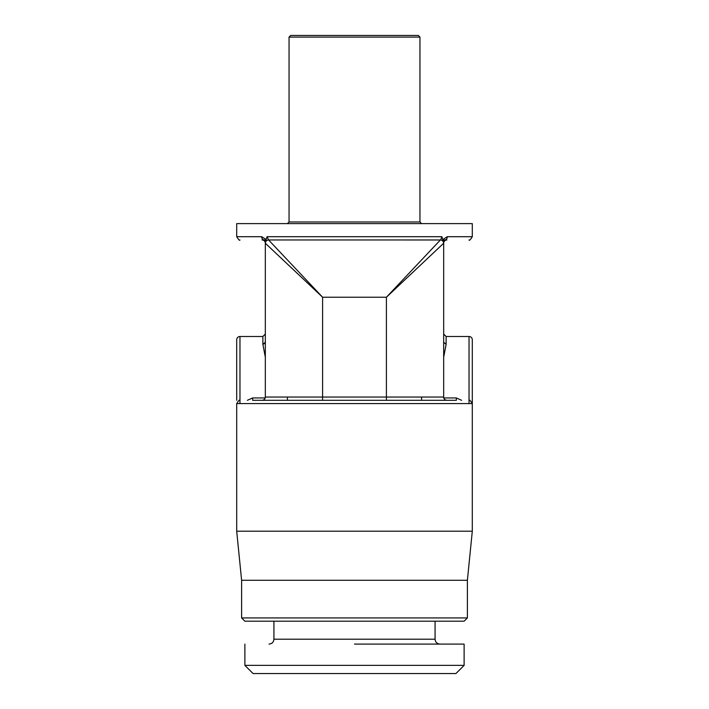 <?xml version="1.0" encoding="UTF-8"?>
<svg xmlns="http://www.w3.org/2000/svg" width="709" height="709" viewBox="0 0 709 709"><rect width="100%" height="100%" fill="white"/><g stroke="black" fill="none" stroke-linecap="round" stroke-linejoin="round"><path stroke-width="1.06" d="M403.581 239.97L440.67 239.979L441.902 236.7L442.957 240.395M266.043 240.395L266.088 239.509L261.683 236.7L236.7 236.7L236.7 223.61L472.3 223.61L472.3 236.7L447.317 236.7A3.27 2.579 90 0 1 444.738 239.97C476.811 239.97 476.811 239.97 444.738 239.97L442.965 239.97M271.786 249.338L275.907 253.219M266.088 239.509L267.098 236.7L268.569 239.97L305.419 239.97M435.14 245.544L431.01 249.922M426.534 254.673L415.049 266.85M472.3 531.201L236.7 531.201L241.609 580.29L467.391 580.29L472.3 531.201L472.3 403.581C470.351 400.514 469.261 399.424 469.03 400.31M265.326 397.04L322.595 397.04L322.595 400.31L262.055 400.31C264.049 400.115 265.139 399.025 265.326 397.04L265.326 243.24L265.326 342.234L265.326 243.24L322.595 297.231L386.405 297.231L443.674 243.24A3.27 3.27 0 0 0 440.395 239.97L386.405 297.231L386.405 397.04L443.674 397.04L443.674 243.24C443.462 241.273 442.372 240.183 440.395 239.97L268.605 239.97L322.595 297.231L322.595 397.04L386.405 397.04L386.405 400.31M261.683 236.7A3.27 2.579 90 0 0 264.262 239.97L266.035 239.97L264.262 239.97C232.189 239.97 232.189 239.97 264.262 239.97L265.795 241.299L264.971 240.271M446.945 400.31C444.951 400.115 443.861 399.025 443.674 397.04A3.27 3.27 90 0 0 446.945 400.31L446.945 400.31M443.674 243.24L443.666 243.24A3.27 3.27 0 0 1 446.945 239.97A3.27 3.27 0 0 0 443.674 243.24L443.674 342.234L443.674 243.24A3.27 3.27 0 0 0 440.395 239.97L440.431 239.97M247.388 400.31L252.661 397.953L252.661 400.31L456.339 400.31L456.339 397.953L461.621 400.31M244.88 621.19L464.12 621.19L467.391 617.92L241.609 617.92L244.88 621.19M265.326 357.194L262.879 344.388L262.879 336.5L239.97 336.5A3.27 3.27 0 0 0 236.7 339.771L236.7 365.135M236.7 400.31L236.7 339.771M472.3 339.771L472.3 403.581L472.3 339.771A3.27 3.27 0 0 0 469.03 336.5L446.121 336.5L443.674 334.045M244.88 644.1L244.88 665.37L464.12 665.37L464.12 644.1L354.5 644.1M244.88 665.37L253.06 673.55L455.94 673.55L464.12 665.37L455.94 673.55M443.674 342.234L446.121 344.388L443.674 357.203L446.121 344.45M268.605 239.97A3.27 3.27 0 0 0 265.326 243.24C265.538 241.273 266.628 240.183 268.605 239.97A3.27 3.27 0 0 0 265.326 243.24L265.334 243.24A3.27 3.27 90 0 0 262.055 239.97M443.205 241.299L445.677 239.739M447.317 236.7L442.912 239.509M290.69 35.45L418.31 35.45L419.95 37.09L289.05 37.09L290.69 35.45M265.086 343.165L262.879 344.388L265.326 342.234M236.7 531.201L236.7 403.581L472.3 403.581M446.121 344.388L446.121 336.5M239.97 403.581L239.97 336.5M469.03 403.581L469.03 336.5M435.078 621.19L435.078 639.19L273.922 639.19C273.656 642.141 272.017 643.781 269.012 644.1M456.339 397.953L443.799 397.953M252.661 397.953L265.201 397.953M441.902 236.7L267.098 236.7M421.58 223.61L419.95 221.97L289.05 221.97L287.42 223.61M442.912 239.536L443.364 241.955M236.7 236.7C238.596 239.757 239.686 240.847 239.97 239.97M262.879 336.5L265.326 334.045M266.088 239.536L265.636 241.955M236.7 403.581C238.649 400.514 239.739 399.424 239.97 400.31M287.42 397.04L287.42 400.31M421.58 397.04L421.58 400.31M435.078 639.19C435.344 642.141 436.983 643.781 439.988 644.1M273.922 621.19L273.922 639.19M241.609 580.29L241.609 617.92M467.391 580.29L467.391 617.92M472.3 236.7C470.404 239.757 469.314 240.847 469.03 239.97M419.95 221.97L419.95 37.09M289.05 221.97L289.05 37.09"/></g></svg>
